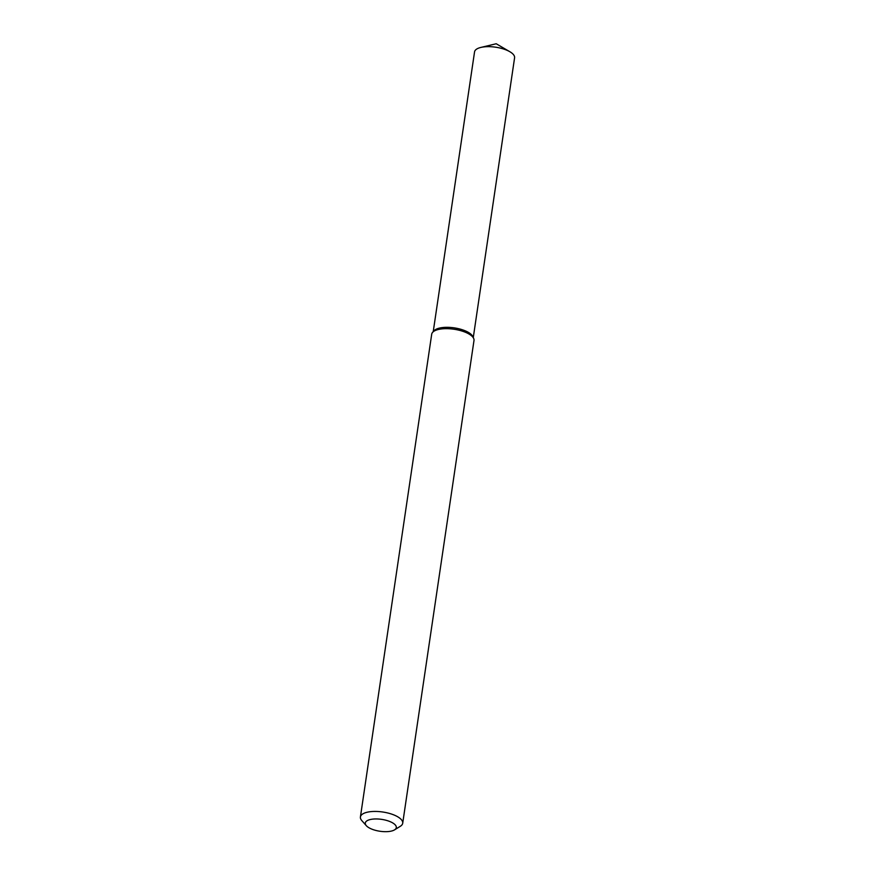 <?xml version="1.0" encoding="UTF-8"?>
<svg xmlns="http://www.w3.org/2000/svg" width="875" height="875" viewBox="0 0 875 875"><rect width="100%" height="100%" fill="white"/><g stroke="black" fill="none" stroke-linecap="round" stroke-linejoin="round"><path stroke-width="1.31" d="M366.319 825.694L361.823 820.619A21.383 8.181 8.4 0 1 360.412 816.977L431.703 334.217A21.383 8.181 8.4 0 1 432.6 332.369L433.945 330.827A20.234 7.744 8.4 0 1 464.198 330.411A20.234 7.744 8.4 0 1 472.828 336.569L473.67 338.439A21.383 8.181 8.4 0 1 473.998 340.462L402.708 823.233A21.383 8.181 8.4 0 1 400.312 826.295L394.548 829.861A15.673 6.005 8.4 0 1 379.914 831.25A15.673 6.005 8.4 0 1 366.319 825.694A15.673 6.005 8.4 0 1 371.055 819.372A15.673 6.005 8.4 0 1 389.375 821.341A15.673 6.005 8.4 0 1 394.548 829.861M432.6 332.369A21.383 8.181 8.4 0 1 464.559 331.931A21.383 8.181 8.4 0 1 473.67 338.439M360.412 816.977A21.383 8.181 8.4 0 1 372.072 811.53A21.383 8.181 8.4 0 1 393.269 814.691A21.383 8.181 8.4 0 1 402.708 823.233M433.234 331.647L474.545 51.909A20.234 7.744 8.4 0 1 480.845 47.436A20.234 7.744 8.4 0 1 505.641 49.744A20.234 7.744 8.4 0 1 509.852 51.723A20.234 7.744 8.4 0 1 514.587 57.816L473.277 337.564M433.409 331.625A20.234 7.744 8.4 0 1 464.198 330.411A20.234 7.744 8.4 0 1 473.123 337.488M509.852 51.723L496.202 43.75L480.845 47.436"/></g></svg>
